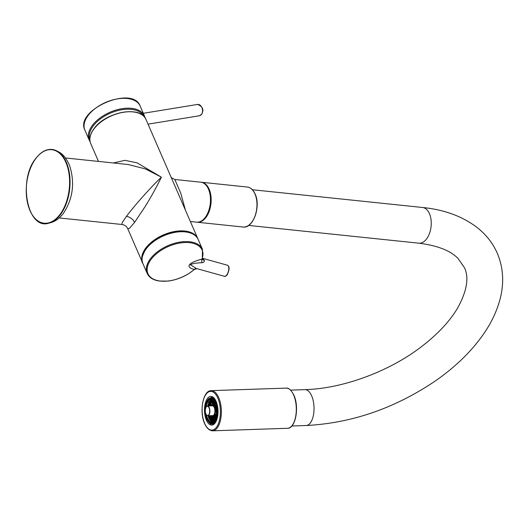 <?xml version="1.0" encoding="UTF-8"?>
<svg xmlns="http://www.w3.org/2000/svg" width="529" height="529" viewBox="0 0 529 529"><rect width="100%" height="100%" fill="white"/><g stroke="black" fill="none" stroke-linecap="round" stroke-linejoin="round"><path stroke-width="0.79" d="M209.715 401.577L209.001 401.617A11.486 5.402 88.1 0 0 208.525 402.516L208.664 403.614L208.287 404.341L207.937 404.09L208.426 404.077M212.334 422.142L211.739 421.024L211.369 421.772A11.486 5.402 88.1 0 1 210.734 421.315L210.608 420.211L210.106 419.847L209.841 420.35A11.486 5.402 88.1 0 1 209.782 420.264L209.927 418.637L209.424 418.28L209.054 419.1A11.486 5.402 88.1 0 1 208.922 418.836L209.021 418.829M209.054 419.1L209.973 419.074M209.841 420.35L210.621 420.33M211.369 421.772L212.288 421.739M209.709 401.597L209.001 401.617L209.504 401.98L209.795 400.499A11.486 5.402 88.1 0 1 209.861 400.427L210.456 401.584L210.661 399.732A11.486 5.402 88.1 0 1 210.833 399.626L211.686 399.6M209.861 400.427L210.78 400.393M208.188 405.974L207.897 404.222A11.486 5.402 88.1 0 1 207.937 404.09M207.474 406.001A11.486 5.402 88.1 0 1 207.5 405.849L208.267 405.822M208.922 418.836L209.246 417.07L208.737 416.707L208.38 417.599A11.486 5.402 88.1 0 1 208.267 417.288L208.327 417.282M208.38 417.599L209.299 417.566M212.79 399.871L213.346 400.334M211.732 399.362L212.36 400.797L212.704 399.818M210.833 399.626L210.906 400.83L211.408 401.194L211.6 399.329M208.267 417.288L208.585 415.728M213.28 421.692L212.691 420.628L212.407 422.122M214.179 420.859L213.643 420.238L213.346 421.646M214.8 419.986L214.245 420.78M215.488 410.769L214.966 410.438A5.204 2.447 88.1 0 1 214.893 412.336L215.243 412.587L215.62 411.86L215.488 410.769M215.349 413.823L214.873 412.481A5.204 2.447 88.1 0 1 214.463 414.134L214.972 414.551L215.349 413.823M214.126 416.184L213.974 415.073A5.204 2.447 88.1 0 1 213.161 415.807L213.756 416.912L214.126 416.184M210.926 405.882L210.35 404.91L210.006 405.915M211.534 415.629L211.342 417.341L211.851 417.705L212.228 416.978L211.732 415.622M214.45 414.339L214.073 415.067L214.701 416.521L214.953 414.696L214.45 414.339M215.25 408.434L214.873 409.168L215.508 410.623L215.759 408.798L215.25 408.434M213.2 403.72L212.823 404.454L213.458 405.908L213.709 404.083L213.2 403.72M209.663 403.336L209.286 404.063L209.92 405.518L210.172 403.7L209.663 403.336M209.934 405.915L209.398 405.3L209.061 405.948M210.641 415.913L210.39 417.738L210.899 418.102L211.276 417.368L210.641 415.913M211.322 417.487L210.945 418.214L211.58 419.669L211.831 417.85L211.322 417.487M212.274 417.09L211.898 417.824L212.532 419.279L212.784 417.454L212.274 417.09M213.227 416.7L212.85 417.427L213.485 418.882L213.736 417.064L213.227 416.7M214.179 416.303L213.802 417.031L214.437 418.485L214.814 417.758L214.179 416.303M215.131 415.906L214.88 417.731L215.389 418.089L215.766 417.361L215.131 415.906M215.402 413.942L215.025 414.67L215.653 416.125L215.905 414.306L215.402 413.942M215.938 410.008L215.561 410.735L216.189 412.19L216.566 411.463L215.938 410.008M216.553 408.289L216.202 408.044L215.825 408.772L215.958 409.863L216.46 410.226L216.692 409.77M215.521 406.47L215.27 408.289L215.779 408.652L216.156 407.925L215.521 406.47M214.84 404.897L214.463 405.631L215.091 407.085L215.468 406.351L214.84 404.897M214.152 403.329L213.776 404.057L214.41 405.512L214.662 403.693L214.152 403.329M213.471 401.756L213.22 403.574L213.729 403.938L214.106 403.21L213.471 401.756M212.519 402.152L212.268 403.971L212.777 404.335L213.154 403.607L212.519 402.152M210.615 402.939L210.238 403.667L210.873 405.121L211.124 403.303L210.615 402.939M208.981 401.762L208.73 403.587L209.239 403.944L209.616 403.217L208.981 401.762M208.71 403.733L208.333 404.46L208.968 405.915L209.219 404.096L208.71 403.733M208.803 405.955L208.3 405.974M208.657 415.728L209.266 416.925L209.583 415.695M209.689 416.31L209.312 417.037L209.947 418.492L210.324 417.765L209.689 416.31M210.37 417.884L210.125 419.702L210.628 420.066L210.879 418.247L210.37 417.884M211.058 419.451L210.806 421.276L211.316 421.639L211.56 419.814L211.058 419.451M212.01 419.061L211.633 419.788L212.261 421.243L212.513 419.424L212.01 419.061M212.962 418.664L212.585 419.391L213.213 420.846L213.59 420.119L212.962 418.664M213.914 418.267L213.537 419.001L214.166 420.456L214.543 419.722L213.914 418.267M215.429 418.75L214.86 417.877L214.49 418.604L214.867 419.874M215.878 417.526L215.488 418.618M216.341 415.701L215.706 416.244L215.925 417.394M216.632 413.751L216.354 413.546L215.977 414.273L216.374 415.563M216.745 411.674L216.242 412.309L216.645 413.599M216.705 409.962L216.751 411.509M216.249 406.51L216.526 408.11M215.739 404.599L215.541 406.325L216.044 406.689L216.216 406.358M215.098 402.946L214.86 404.751L215.363 405.115L215.693 404.467M214.331 401.544L214.172 403.184L214.681 403.541L215.045 402.834M213.418 400.407L213.491 401.61L213.994 401.974L214.265 401.451M212.413 400.916L213.042 402.371L213.293 400.546L212.79 400.182L212.413 400.916L213.332 400.883M211.838 400.579L211.461 401.306L212.089 402.761L212.466 402.033L211.838 400.579M210.886 400.975L210.635 402.794L211.144 403.158L211.388 401.339L210.886 400.975M209.934 401.366L209.682 403.191L210.192 403.554L210.568 402.827L209.934 401.366M215.072 407.231L214.569 406.867L214.311 407.363A5.204 2.447 88.1 0 1 214.8 409.029L215.072 407.231M210.648 415.662L211.164 416.131L211.421 415.635M212.803 417.308L213.088 415.834A5.204 2.447 88.1 0 1 212.704 415.913A5.204 2.447 88.1 0 1 212.189 415.814L212.294 416.945L212.803 417.308M213.888 405.293L213.518 406.08A5.204 2.447 88.1 0 1 214.258 407.244L214.39 405.657L213.888 405.293M212.248 404.116L211.964 405.591A5.204 2.447 88.1 0 1 212.354 405.512A5.204 2.447 88.1 0 1 212.863 405.611L212.757 404.48L212.248 404.116M211.514 405.862A5.204 2.447 88.1 0 1 211.891 405.624L211.302 404.513L210.998 405.882M211.798 405.855A5.026 2.367 88.1 0 1 212.354 405.69A5.026 2.367 88.1 0 1 214.225 407.423A5.026 2.367 88.1 0 1 214.741 412.759A5.026 2.367 88.1 0 1 212.698 415.734A5.026 2.367 88.1 0 1 212.129 415.609M214.311 407.363L215.085 407.337M214.893 412.336L215.376 412.322M214.463 414.134L215.204 414.108M213.161 415.807L214.08 415.774M214.47 414.187L215.171 414.167M213.247 416.554L213.954 416.528M212.294 416.945L213.002 416.925M210.661 415.768L211.369 415.748M209.973 405.637L210.892 405.604M211.216 416.25L212.136 416.217M211.342 417.341L212.05 417.315M214.073 415.067L214.992 415.034M214.199 416.158L214.906 416.131M214.873 409.168L215.799 409.135M215.005 410.259L215.706 410.233M212.823 404.454L213.749 404.421M212.956 405.545L213.656 405.518M209.286 404.063L210.211 404.03M209.418 405.154L210.119 405.135M210.264 416.647L211.183 416.614M210.39 417.738L211.097 417.712M210.945 418.214L211.871 418.188M211.078 419.305L211.779 419.285M211.898 417.824L212.823 417.791M212.03 418.915L212.731 418.889M212.85 417.427L213.769 417.394M212.982 418.518L213.683 418.492M213.802 417.031L214.721 416.997M213.934 418.122L214.635 418.102M214.754 416.634L215.673 416.607M214.88 417.731L215.587 417.705M215.025 414.67L215.944 414.637M215.151 415.761L215.858 415.741M215.561 410.735L216.48 410.709M215.687 411.826L216.394 411.807M215.825 408.772L216.606 408.745M215.958 409.863L216.659 409.836M215.144 407.198L216.063 407.165M215.27 408.289L215.977 408.269M214.463 405.631L215.382 405.598M214.589 406.722L215.296 406.695M213.776 404.057L214.701 404.024M213.908 405.148L214.609 405.121M213.094 402.483L214.014 402.45M213.22 403.574L213.928 403.554M212.142 402.88L213.061 402.847M212.268 403.971L212.975 403.944M210.238 403.667L211.157 403.64M210.37 404.758L211.071 404.738M208.605 402.49L209.524 402.463M208.73 403.587L209.438 403.561M208.333 404.46L209.259 404.427M208.466 405.551L209.167 405.525M208.757 416.561L209.464 416.535M209.312 417.037L210.231 417.011M209.444 418.128L210.145 418.108M210 418.611L210.919 418.578M210.125 419.702L210.826 419.682M210.681 420.185L211.6 420.152M210.806 421.276L211.514 421.249M211.633 419.788L212.552 419.755M211.759 420.879L212.466 420.853M212.585 419.391L213.504 419.365M212.711 420.482L213.418 420.462M213.537 419.001L214.457 418.968M213.663 420.092L214.371 420.066M214.49 418.604L215.409 418.571M214.615 419.695L214.972 419.682M215.706 416.244L216.235 416.224M215.977 414.273L216.573 414.253M216.242 412.309L216.731 412.289M215.415 405.234L215.925 405.214M215.541 406.325L216.202 406.305M214.728 403.66L215.396 403.64M214.86 404.751L215.561 404.731M214.047 402.086L214.648 402.066M214.172 403.184L214.88 403.158M213.491 401.61L214.199 401.584M212.539 402.007L213.247 401.98M211.461 401.306L212.38 401.28M211.587 402.397L212.294 402.377M210.509 401.703L211.428 401.67M210.635 402.794L211.342 402.767M209.557 402.1L210.476 402.066M209.682 403.191L210.39 403.164M213.266 420.965L214.113 420.939M212.314 421.362L213.233 421.329M211.362 421.752L212.281 421.725M209.048 419.008L209.967 418.975M208.36 417.434L209.279 417.401M207.513 405.948L208.214 405.922M209.953 401.22L210.654 401.2M210.773 399.739L211.699 399.706M210.906 400.83L211.607 400.803M211.858 400.433L212.559 400.407M213.518 406.08L214.437 406.047M210.926 405.24L211.845 405.207M211.878 404.844L212.797 404.817M213.511 406.021L214.43 405.994M205.933 407.363A4.668 2.195 -91.9 0 0 205.457 412.547A4.668 2.195 -91.9 0 0 207.619 415.549A4.668 2.195 -91.9 0 0 208.995 414.405A4.668 2.195 -91.9 0 0 209.471 409.221A4.668 2.195 -91.9 0 0 207.302 406.219A4.668 2.195 -91.9 0 0 205.933 407.363M216.116 401.352A14.356 6.751 88.1 0 1 217.584 416.607A14.356 6.751 88.1 0 1 211.745 425.104A14.356 6.751 88.1 0 1 206.403 420.158A14.356 6.751 88.1 0 1 204.935 404.903A14.356 6.751 88.1 0 1 210.773 396.406A14.356 6.751 88.1 0 1 216.116 401.352M202.296 258.734A4.305 2.367 157.3 0 0 202.402 259.256L202.428 258.059L201.959 259.098C195.175 260.942 191.035 262.801 189.541 264.672C188.099 266.642 189.653 268.236 194.209 269.453A4.305 3.478 101.5 0 1 196.709 268.587M194.209 269.453L193.879 269.486L194.209 269.453A29.558 16.776 -23.5 0 1 157.543 280.575A29.558 16.776 -23.5 0 1 151.102 259.375A29.558 16.776 -23.5 0 1 186.023 242.494A29.558 16.776 -23.5 0 1 201.959 259.098A4.305 2.136 -105.4 0 0 201.972 262.695C195.267 263.039 191.498 263.753 190.658 264.844L196.219 268.454M196.153 268.434L224.342 276.283A5.74 2.585 -74.4 0 0 226.762 274.895A5.74 2.585 -74.4 0 0 228.786 269.082A5.74 2.585 -74.4 0 0 227.424 265.221L202.481 258.278L204.267 260.314C204.637 261.703 203.87 262.496 201.972 262.695M202.409 259.263A4.305 2.367 157.3 0 0 204.267 260.314M113.358 162.972L124.917 160.34L137.037 162.839L161.385 177.155C153.145 185.077 137.685 201.562 126.398 216.368L122.225 222.577L121.934 224.481C124.639 224.858 126.583 226.28 127.767 228.753L129.552 228.237L134.571 222.392L145.158 206.541C151.215 196.742 156.624 186.949 161.385 177.155L145.349 168.903L128.183 164.519L65.437 157.973M145.997 119.488A30.146 17.107 156.5 0 0 122.596 112.419A30.146 17.107 156.5 0 0 93.944 128.964A30.146 17.107 156.5 0 0 90.71 143.531C88.925 139.067 90.003 134.135 93.95 128.745C105.41 111.883 141.203 105.251 145.997 119.488L176.712 190.123M171.158 177.526L174.815 179.483L180.759 193.191L185.454 210.238M33.168 216.169A37.222 21.616 -84 0 0 48.595 223.245A37.222 21.616 -84 0 0 60.438 214.589A37.222 21.616 -84 0 0 69.927 178.114A37.222 21.616 -84 0 0 56.173 150.6A37.222 21.616 -84 0 0 39.615 154.336M35.793 158.561A36.951 21.458 -84 0 0 29.955 210.482A36.951 21.458 -84 0 0 60.055 214.351A36.951 21.458 -84 0 0 65.894 162.429A36.951 21.458 -84 0 0 35.793 158.561M211.19 397.471L208.525 398.747L207.11 400.718L205.847 404.09L205.166 410.954L205.662 415.278L206.899 419.332C209.008 423.015 210.74 424.575 212.089 424.013A13.278 6.249 -91.9 0 0 217.492 416.158A13.278 6.249 -91.9 0 0 216.136 402.047A13.278 6.249 -91.9 0 0 211.19 397.471L213.379 397.398M205.226 411.099A12.848 6.044 -91.9 0 0 206.912 419.173A12.848 6.044 -91.9 0 0 215.475 420.456A12.848 6.044 -91.9 0 0 215.607 402.338A12.848 6.044 -91.9 0 0 208.816 398.734A12.848 6.044 -91.9 0 0 205.212 410.821M205.794 413.89A12.2 5.74 -91.9 0 0 207.13 418.75A12.2 5.74 -91.9 0 0 215.263 419.966A12.2 5.74 -91.9 0 0 215.389 402.761A12.2 5.74 -91.9 0 0 209.563 398.919A12.2 5.74 -91.9 0 0 205.596 407.998M206.092 414.524A12.061 5.674 -91.9 0 0 207.308 418.651A12.061 5.674 -91.9 0 0 211.792 422.803A12.061 5.674 -91.9 0 0 214.708 420.905M206.449 415.437A12.061 5.674 -91.9 0 0 207.474 418.644A12.061 5.674 -91.9 0 0 211.878 422.797M214.02 400.393A12.061 5.674 -91.9 0 0 210.978 398.701A12.061 5.674 -91.9 0 0 205.854 407.343M211.064 398.701A12.061 5.674 -91.9 0 0 206.145 406.411M212.513 399.111A11.929 5.614 -91.9 0 0 208.895 399.977A11.929 5.614 -91.9 0 0 207.963 401.227M208.611 420.482A11.929 5.614 -91.9 0 0 209.629 421.666A11.929 5.614 -91.9 0 0 213.299 422.294M209.629 421.666L207.401 418.366L206.33 414.888A11.598 5.455 -91.9 0 0 207.209 417.897A11.598 5.455 -91.9 0 0 207.394 418.346A11.598 5.455 -91.9 0 0 215.124 419.51A11.598 5.455 -91.9 0 0 215.243 403.158A11.486 5.402 -91.9 0 0 210.985 399.276A11.486 5.402 -91.9 0 0 206.198 406.761M206.482 415.08A11.486 5.402 -91.9 0 0 207.487 418.274A11.486 5.402 -91.9 0 0 211.759 422.228A11.486 5.402 -91.9 0 0 216.784 411.238M216.738 409.902A11.486 5.402 -91.9 0 0 215.257 403.23M215.243 403.158A11.598 5.455 -91.9 0 0 206.74 403.905A11.598 5.455 -91.9 0 0 206.059 406.966L206.74 403.905L208.895 399.977M209.015 414.458A4.735 2.228 -91.9 0 0 209.067 407.78A4.735 2.228 -91.9 0 0 205.907 407.31A4.735 2.228 -91.9 0 0 205.86 413.989A4.735 2.228 -91.9 0 0 209.015 414.458M206.455 414.987A4.88 2.295 -91.9 0 0 207.752 415.761A4.88 2.295 -91.9 0 0 209.193 414.564A4.88 2.295 -91.9 0 0 209.689 409.135A4.88 2.295 -91.9 0 0 207.428 406.001A4.88 2.295 -91.9 0 0 206.184 406.861M293.873 395.315A19.666 9.251 88.1 0 1 292.577 424.84M286.156 388.121A20.095 9.456 88.1 0 1 293.635 395.044A20.095 9.456 88.1 0 1 295.691 416.402A20.095 9.456 88.1 0 1 287.512 428.292L212.572 430.818A20.095 9.456 88.1 0 0 220.745 418.928A20.095 9.456 88.1 0 0 218.695 397.57A20.095 9.456 88.1 0 0 211.216 390.647L286.156 388.121C288.636 387.697 291.214 390.038 293.886 395.156C299.474 406.966 295.625 428.728 287.512 428.292M204.703 423.451A19.381 9.119 88.1 0 1 204.895 396.122A19.381 9.119 88.1 0 1 217.816 398.066A19.381 9.119 88.1 0 1 217.624 425.389A19.381 9.119 88.1 0 1 204.703 423.451M252.366 189.732L422.592 207.487A17.946 10.421 96 0 1 429.455 213.67A17.946 10.421 96 0 1 429.548 233.276A17.946 10.421 96 0 1 418.869 243.181L248.643 225.427M422.592 207.487C444.016 209.636 462.022 216.182 476.616 227.133C485.847 234.248 492.75 242.97 497.313 253.292C503.41 267.879 504.289 283.299 499.951 299.559C496.566 312.123 490.568 324.383 481.945 336.332C470.023 352.79 454.418 367.708 435.142 381.085C394.641 408.362 351.653 423.167 306.179 425.508A17.946 8.444 -91.9 0 0 313.479 414.888A17.946 8.444 -91.9 0 0 311.641 395.824A17.946 8.444 -91.9 0 0 304.969 389.642C342.151 388.689 388.213 371.96 420.581 347.348C437.523 334.487 449.994 321.169 457.995 307.402C467.034 290.547 469.17 277.282 464.402 267.601L457.975 258.403C450.43 250.607 437.397 245.535 418.869 243.181M201.113 182.234L201.463 182.26A20.095 11.671 96 0 1 209.153 189.184A20.095 11.671 96 0 1 209.259 211.144A20.095 11.671 96 0 1 197.291 222.24L243.089 227.014A20.095 11.671 96 0 0 255.057 215.918A20.095 11.671 96 0 0 254.952 193.958A20.095 11.671 96 0 0 247.261 187.035C250.62 187.497 253.246 189.838 255.137 194.07C261.134 206.35 253.14 228.885 243.089 227.014M255.09 194.275A19.666 11.42 96 0 1 252.095 221.757M189.541 264.672A4.305 2.513 -143.2 0 1 190.658 264.844M142.876 263.515C140.721 261.114 141.798 256.135 146.123 248.577C157.589 231.768 193.204 225.076 198.17 239.472A30.146 17.107 -23.5 0 0 174.762 232.403A30.146 17.107 -23.5 0 0 146.116 248.947A30.146 17.107 -23.5 0 0 142.876 263.515L147.161 273.361A30.146 17.107 -23.5 0 1 150.395 258.793A30.146 17.107 -23.5 0 1 179.047 242.249A30.146 17.107 -23.5 0 1 202.448 249.318L202.376 258.575M88.105 115.54A30.146 17.107 156.5 0 0 84.871 130.108C74.424 110.058 132.627 84.752 140.165 106.071A30.146 17.107 156.5 0 0 116.757 99.002A30.146 17.107 156.5 0 0 88.105 115.54M148.027 124.156L199.354 115.772A5.74 4.067 -99.3 0 0 201.456 114.423A5.74 4.067 -99.3 0 0 201.992 107.81A5.74 4.067 -99.3 0 0 197.509 104.444L143.306 113.292M145.052 117.788L144.443 115.917A30.146 17.107 156.5 0 0 121.042 108.848A30.146 17.107 156.5 0 0 92.39 125.386A30.146 17.107 156.5 0 0 89.156 139.954L84.871 130.108M143.815 116.301A29.426 16.703 156.5 0 0 120.771 109.92A29.426 16.703 156.5 0 0 93.203 125.995A29.426 16.703 156.5 0 0 89.864 139.755M126.398 216.368A7.175 4.192 -143.2 0 1 134.571 222.392M197.965 239.042L197.793 238.605A30.146 17.107 156.5 0 0 174.385 231.537A30.146 17.107 156.5 0 0 145.739 248.081A30.146 17.107 156.5 0 0 142.499 262.649L142.698 263.072M184.304 231.59A29.717 16.862 156.5 0 0 146.566 247.995M200.762 182.188A20.095 11.671 96 0 1 210.218 195.776A20.095 11.671 96 0 1 205.278 217.353A20.095 11.671 96 0 1 196.596 222.167C199.85 222.411 202.812 220.785 205.483 217.287C214.172 206.707 211.137 182.426 200.762 182.188L174.815 179.483M208.492 189.19A19.666 11.42 96 0 1 205.602 216.91M133.493 111.963A29.717 16.862 156.5 0 0 94.149 128.679M63.5 213.24C59.737 218.093 55.69 221.175 51.359 222.484L48.595 223.245C27.435 229.983 17.807 180.052 35.8 158.409C42.181 150.269 48.972 147.67 56.173 150.6L58.732 151.916C62.944 154.025 66.575 158.601 69.623 165.65C75.019 182.703 72.982 198.567 63.5 213.24M212.089 424.013L214.271 423.941M210.978 398.701C212.645 398.681 214.113 400.056 215.382 402.814C219.72 411.536 214.291 425.184 211.792 422.803M210.985 399.276C212.598 399.263 214.007 400.572 215.217 403.21C218.53 410.041 216.004 422.724 211.759 422.228M212.704 415.913L213.094 415.9M212.354 405.512L212.876 405.492M212.923 405.816L207.428 406.001L205.907 407.237C204.703 411.668 205.318 414.511 207.752 415.761L213.253 415.569M212.572 430.818C209.292 430.513 206.66 428.146 204.677 423.716C199.162 411.939 202.832 390.342 211.216 390.647M304.969 389.642L290.626 390.124M306.179 425.508L291.836 425.99M196.947 222.193L197.291 222.24M201.463 182.26L247.261 187.035M147.161 273.361C149.085 277.48 153.046 280.026 159.037 281.005L167.865 281.111C177.777 279.808 186.558 275.959 194.203 269.572L197 268.633M198.17 239.472L202.448 249.318M224.342 276.283C224.825 276.746 225.784 276.25 227.225 274.809C229.612 269.466 229.679 266.272 227.424 265.221M144.443 115.917L140.165 106.071M89.156 139.954L90.109 141.679M197.509 104.444C202.726 106.369 204.108 109.655 201.655 114.31L199.354 115.772M59.188 217.935L121.934 224.481M197.793 238.605L176.712 190.129M142.499 262.649L127.767 228.753M98.487 161.418L90.71 143.531M190.361 221.512L196.596 222.167"/></g></svg>
